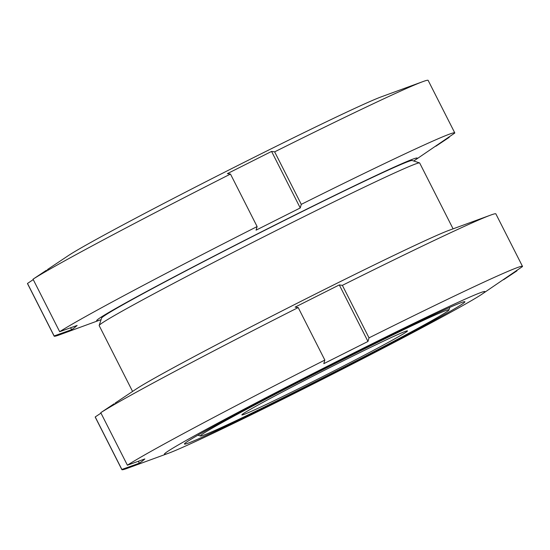<?xml version="1.0" encoding="UTF-8"?>
<svg xmlns="http://www.w3.org/2000/svg" width="550" height="550" viewBox="0 0 550 550"><rect width="100%" height="100%" fill="white"/><g stroke="black" fill="none" stroke-linecap="round" stroke-linejoin="round"><path stroke-width="0.82" d="M132.578 391.449L99.172 325.593A179.699 4.702 -26.9 0 1 99.172 325.456A179.699 4.702 -26.9 0 1 100.396 324.246A179.699 4.702 -26.9 0 1 266.241 235.572A179.699 4.702 -26.9 0 1 419.567 162.91A179.699 4.702 -26.9 0 1 419.678 162.993L453.083 228.841M99.172 325.456L101.585 318.086A174.206 4.558 -26.9 0 1 102.774 316.91A174.206 4.558 -26.9 0 1 263.553 230.938A174.206 4.558 -26.9 0 1 412.191 160.504L419.567 162.91M483.691 292.944A179.699 4.702 -26.9 0 1 481.656 294.387A179.699 4.702 -26.9 0 1 326.796 377.094A179.699 4.702 -26.9 0 1 168.589 453.214A179.699 4.702 -26.9 0 1 165.639 452.849A179.699 4.702 -26.9 0 1 344.582 357.569A179.699 4.702 -26.9 0 1 483.691 292.944M114.146 403.769L100.76 412.686L127.401 465.197L144.856 458.941L142.175 461.237L139.329 463.203L121.866 469.453L95.226 416.948L100.98 413.112M168.589 453.214L127.091 468.394A224.62 5.878 -26.9 0 1 121.866 469.631A224.62 5.878 -26.9 0 1 121.866 469.453M516.752 270.387L516.966 270.813L503.58 279.73M481.656 294.387L522.5 266.551A224.62 5.878 -26.9 0 0 522.5 266.379A224.62 5.878 -26.9 0 0 369.016 337.858L367.978 341.454L339.295 284.921L342.375 285.347A224.62 5.878 -26.9 0 1 490.641 215.105A224.62 5.878 -26.9 0 1 495.859 213.867L522.5 266.379M185.522 442.86A157.231 4.118 -26.9 0 1 332.468 364.334A157.231 4.118 -26.9 0 1 464.888 301.757A157.231 4.118 -26.9 0 1 463.815 302.94A157.231 4.118 -26.9 0 1 316.869 381.459A157.231 4.118 -26.9 0 1 184.442 444.036A157.231 4.118 -26.9 0 1 185.522 442.86M121.866 469.631L95.226 417.12A224.62 5.878 -26.9 0 1 95.226 416.948M115.136 403.081L136.07 389.111A179.699 4.702 -26.9 0 1 290.929 306.405A179.699 4.702 -26.9 0 1 449.137 230.285L490.641 215.105M100.76 412.686A224.62 5.878 -26.9 0 1 298.203 307.553L295.123 307.127L339.295 284.921M139.329 463.203L138.346 461.278M127.401 465.197A224.62 5.878 -26.9 0 1 324.837 360.064L298.203 307.553M342.375 285.347L369.016 337.858M367.978 341.454L323.799 363.66L324.837 360.064M101.076 319.632A179.699 4.702 -26.9 0 1 100.863 319.715A179.699 4.702 -26.9 0 1 97.914 319.351A179.699 4.702 -26.9 0 1 276.856 224.07A179.699 4.702 -26.9 0 1 415.965 159.445A179.699 4.702 -26.9 0 1 413.93 160.889A179.699 4.702 -26.9 0 1 413.737 161.012M46.42 270.27L33.034 279.187L59.675 331.698L77.131 325.442L74.449 327.738L71.596 329.704L54.141 335.954L27.5 283.449L33.248 279.613M100.863 319.715L59.359 334.895A224.62 5.878 -26.9 0 1 54.141 336.132A224.62 5.878 -26.9 0 1 54.141 335.954M449.02 136.888L449.24 137.314L435.854 146.231M413.93 160.889L454.774 133.052A224.62 5.878 -26.9 0 0 454.774 132.88A224.62 5.878 -26.9 0 0 301.283 204.359L300.245 207.955L271.569 151.422L274.649 151.848A224.62 5.878 -26.9 0 1 422.909 81.606A224.62 5.878 -26.9 0 1 428.134 80.369L454.774 132.88M448.002 310.894A139.363 3.651 -26.9 0 1 319.378 379.665A139.363 3.651 -26.9 0 1 200.468 436.013A139.363 3.651 -26.9 0 1 201.334 434.906A139.363 3.651 -26.9 0 1 333.204 364.492A139.363 3.651 -26.9 0 1 448.951 309.952A139.363 3.651 -26.9 0 1 448.002 310.894M242.502 414.205A92.84 2.434 -26.9 0 1 328.192 368.39A92.84 2.434 -26.9 0 1 407.406 330.853A92.84 2.434 -26.9 0 1 406.828 331.588A92.84 2.434 -26.9 0 1 318.979 378.503A92.84 2.434 -26.9 0 1 241.869 414.831A92.84 2.434 -26.9 0 1 242.502 414.205M54.141 336.132L27.5 283.621A224.62 5.878 -26.9 0 1 27.5 283.449M47.41 269.582L68.344 255.613A179.699 4.702 -26.9 0 1 223.204 172.906A179.699 4.702 -26.9 0 1 381.411 96.786L422.909 81.606M33.034 279.187A224.62 5.878 -26.9 0 1 230.471 174.054L227.391 173.635L271.569 151.422M71.596 329.704L70.62 327.779M59.675 331.698A224.62 5.878 -26.9 0 1 257.111 226.566L230.471 174.054M274.649 151.848L301.283 204.359M300.245 207.955L256.073 230.161L257.111 226.566M200.468 436.013L197.904 435.181M448.951 309.952L449.79 307.388"/></g></svg>
